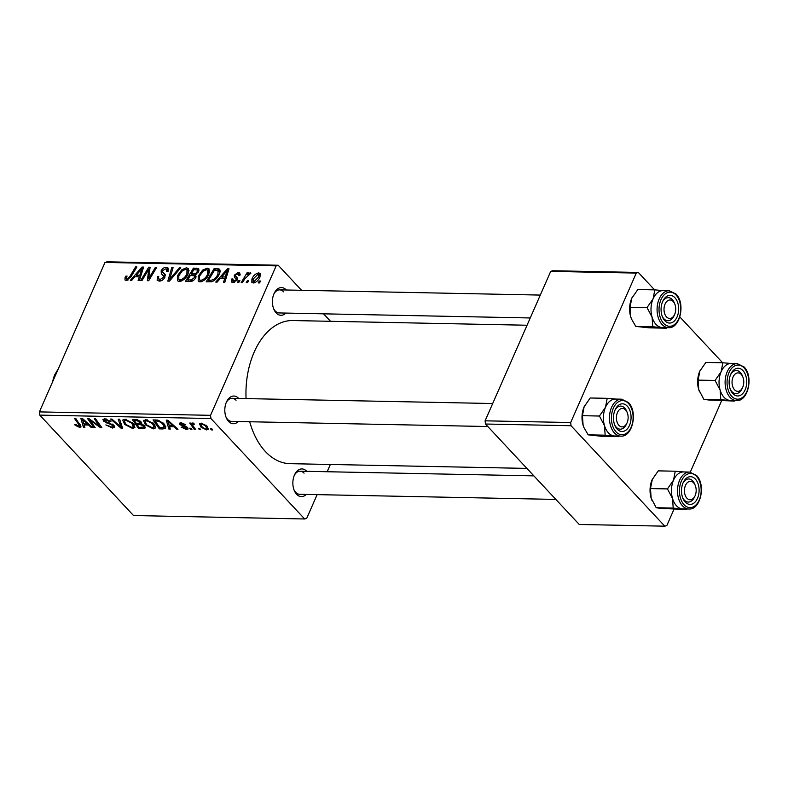 <?xml version="1.0" encoding="UTF-8"?>
<svg xmlns="http://www.w3.org/2000/svg" width="788" height="788" viewBox="0 0 788 788"><rect width="100%" height="100%" fill="white"/><g stroke="black" fill="none" stroke-linecap="round" stroke-linejoin="round"><path stroke-width="1.18" d="M285.847 313.082A13.849 8.796 -88.9 0 1 276.174 312.934A13.849 8.796 -88.9 0 1 273.82 309.172A13.849 8.796 -88.9 0 1 274.135 293.422A13.849 8.796 -88.9 0 1 286.271 289.945A13.849 8.796 -88.9 0 1 286.31 289.994M283.641 291.826A11.544 7.338 91.1 0 0 279.671 289.866A11.544 7.338 91.1 0 0 273.84 294.111M273.554 308.463A11.544 7.338 91.1 0 0 275.229 310.984A11.544 7.338 91.1 0 0 279.208 312.944L530.245 317.968M306.286 494.411A13.849 8.796 -88.9 0 1 296.603 494.273A13.849 8.796 -88.9 0 1 294.259 490.51A13.849 8.796 -88.9 0 1 294.574 474.75A13.849 8.796 -88.9 0 1 306.699 471.283A13.849 8.796 -88.9 0 1 306.749 471.332M304.07 473.164A11.544 7.338 91.1 0 0 300.1 471.194A11.544 7.338 91.1 0 0 294.269 475.45M293.983 489.801A11.544 7.338 91.1 0 0 295.667 492.323A11.544 7.338 91.1 0 0 299.637 494.283L555.835 499.415M238.242 421.531A13.849 8.796 -88.9 0 1 228.569 421.383A13.849 8.796 -88.9 0 1 226.215 417.62A13.849 8.796 -88.9 0 1 226.53 401.87A13.849 8.796 -88.9 0 1 238.656 398.393A13.849 8.796 -88.9 0 1 238.705 398.442M236.036 400.274A11.544 7.338 91.1 0 0 232.066 398.314A11.544 7.338 91.1 0 0 226.235 402.56M225.949 416.921A11.544 7.338 91.1 0 0 227.624 419.433A11.544 7.338 91.1 0 0 231.603 421.393L487.802 426.525M526.896 468.407L290.004 463.669A71.57 45.468 -88.9 0 1 265.359 451.504A71.57 45.468 -88.9 0 1 249.697 421.757M238.764 282.518L237.464 282.498L238.577 280.587L239.907 280.607L238.764 282.518M247.511 282.695L246.22 282.665L247.333 280.755L248.653 280.784L247.511 282.695M200.024 281.917L198.192 281.208L198.281 276.036L202.595 270.136L207.195 268.186L209.056 268.915L208.879 274.244C207.037 278.499 204.082 281.06 200.024 281.917M217.143 282.084L215.745 282.065L227.427 268.767L229.012 268.797L224.836 282.242L223.526 282.212L224.718 278.548L220.285 278.459L217.143 282.084M198.96 269.151L198.261 268.403L198.645 271.476L195.493 274.716L195.867 277.455C194.626 279.927 192.814 281.286 190.44 281.552L185.446 281.454L193.434 268.087L198.684 268.708M169.45 281.129L167.795 281.099L171.774 267.654L173.084 267.674L169.666 279.208L179.388 267.802L180.787 267.831L169.45 281.129M125.075 277.435L125.725 276.214L127.104 276.066L126.474 277.238L127.104 278.883L129.912 276.391L135.575 266.925L136.895 266.955L131.035 276.755L126.326 280.449L124.996 279.976L125.075 277.435L127.656 280.193M127.833 280.124L126.454 278.647L128.119 279.976M142.017 280.587L140.707 280.558L148.725 267.191L150.094 267.221L148.666 278.666L155.403 267.319L156.723 267.349L148.725 280.715L147.356 280.695L148.745 269.26L142.017 280.587M39.764 415.109L133.527 515.549L304.67 518.977L210.908 418.526L39.764 415.109L39.4 411.897L210.554 415.325L276.155 265.871L105.001 262.443L107.05 261.823L278.194 265.241L276.155 265.871M39.4 411.897L105.001 262.443M131.734 280.38L130.325 280.351L142.017 267.053L143.593 267.083L139.417 280.528L138.117 280.508L139.299 276.844L134.876 276.755L131.734 280.38M158.211 278.331L160.023 279.543L163.54 277.346L163.717 276.164L161.333 273.81L161.156 270.855C162.328 268.56 164.012 267.398 166.209 267.359L168.051 268.019L168.011 271.614L166.652 271.732L166.731 269.388L165.48 268.925L162.486 270.796L162.446 271.998L164.85 274.125L164.889 277.238C163.549 279.75 161.668 281.04 159.245 281.109L157.157 280.4L157.373 276.489L158.743 276.352L158.211 278.331L160.368 281.011M164.83 277.366L163.352 275.593L164.889 277.238M162.446 271.998L165.322 275.101M179.28 281.503L177.448 280.794L177.536 275.623L181.851 269.723L186.451 267.772L188.302 268.501L188.135 273.83C186.293 278.085 183.338 280.646 179.28 281.503M231.386 279.218L232.834 278.883L233.632 281.365L235.986 279.898L236.095 279.05L234.41 277.366L234.282 275.219L238.222 272.49L239.828 273.052L239.877 275.514L238.508 275.662L237.631 273.712L235.681 275.022L235.454 275.82L237.454 278.036L237.336 279.819L233.031 282.577L231.367 281.996L231.386 279.218L232.46 280.361M234.066 282.488L232.706 281.03L234.548 282.35M237.149 280.183L235.257 278.095M239.877 275.505L237.631 273.712M235.454 275.82L237.513 278.164M219.941 269.979L218.808 268.767C220.344 269.851 220.482 271.643 219.231 274.135C217.803 277.563 215.4 280.065 212.021 281.661L206.19 281.868L214.188 268.501L219.497 269.22M253.283 282.99L251.855 282.439L251.904 279.041C253.273 275.633 255.548 273.594 258.73 272.904L260.089 273.426L259.971 277.041C258.612 280.311 256.386 282.291 253.283 282.99M242.517 282.596L241.207 282.567L247.018 272.845L248.328 272.875L247.117 274.884L250.18 272.737L250.909 273.101L244.891 278.706L242.517 282.596M259.508 282.931L258.208 282.912L259.321 281.001L260.651 281.03L259.508 282.931M330.527 321.307L323.553 313.831M301.587 290.299L278.194 265.241M304.67 518.977L306.719 518.346L317.121 494.637M327.178 471.736L330.359 464.477M191.908 429.519L190.607 429.499L189.681 428.209L191.011 428.239L191.908 429.519M200.664 429.696L199.364 429.667L198.428 428.386L199.758 428.416L200.664 429.696M143.672 420.329L143.416 420.93L145.849 419.64L153.906 423.737L155.669 427.874L153.355 428.869L145.425 424.88L143.514 420.595M170.287 429.086L168.888 429.066L166.268 420.162L167.854 420.191L177.98 429.243L176.67 429.214L173.961 426.751L169.528 426.663L170.287 429.086M143.583 428.554L138.589 428.455L132.276 419.482L137.348 419.728L140.973 421.807L141.298 423.974L144.559 425.825L145.327 427.884L143.583 428.554L144.706 425.993M141.742 423.56L141.742 422.969M122.593 428.13L120.938 428.101L110.615 419.049L111.926 419.078L120.771 426.83L118.23 419.206L119.628 419.226L122.593 428.13M78.761 426.338L78.879 424.673L74.417 418.329L75.737 418.349L81.066 426.869L79.657 427.391L75.254 425.353L74.594 424.535L75.786 424.436L78.761 426.338L80.14 424.614M95.161 427.589L93.851 427.559L87.567 418.586L88.936 418.615L99.652 426.338L94.245 418.724L95.565 418.743L101.869 427.717L100.5 427.697L89.773 419.984L95.161 427.589M84.877 427.382L83.469 427.352L80.859 418.458L82.445 418.487L92.56 427.529L91.26 427.51L88.552 425.037L84.119 424.949L84.877 427.382M112.576 428.051L105.868 424.919L111.679 426.998L113.167 426.515L112.802 425.54L103.612 421.147L102.913 419.452L104.863 418.822L110.95 421.501L109.916 421.767L105.809 419.876L104.853 421.107L114.014 425.481L114.723 427.293L112.576 428.051L113.797 425.254M105.139 418.832L104.853 421.107M122.928 419.915L125.105 419.226L133.162 423.323L134.925 427.46L132.611 428.445L124.681 424.466L122.77 420.181M181.191 427.244L182.264 427.027L185.663 428.711L186.421 427.736L179.802 424.565L179.29 423.264L180.777 422.752L185.594 424.801L181.486 423.57L180.964 424.446L185.889 426.485L187.652 427.687L188.115 428.958L186.362 429.529L181.25 427.106M187.17 427.254L186.677 428.386L186.766 426.958M181.801 422.851L180.964 424.446M163.027 428.948L159.334 428.869L153.03 419.896L157.836 420.112L163.924 423.737L165.776 428.042L163.027 428.948L163.579 427.697M206.614 429.933L201.088 427.254L199.522 423.846L201.295 423.166L206.88 425.963L208.327 429.194L206.614 429.933L207.825 427.155M193.789 423.225L193.434 424.043C192.499 424.624 192.646 425.599 193.868 426.988L195.66 429.598L194.35 429.568L189.76 423.048L191.07 423.067L192.006 424.417L192.735 422.989L193.838 423.245L194.281 424.259L192.814 424.368L193.365 423.097M192.006 423.373L192.735 422.989M212.652 429.933L211.361 429.913L210.426 428.633L211.755 428.652L212.652 429.933M485.467 424.023L579.229 524.463L664.796 526.177L571.034 425.737L485.467 424.023L485.103 420.822L570.679 422.535L636.28 273.081L550.704 271.368L552.752 270.737L638.329 272.451L636.28 273.081M485.103 420.822L550.704 271.368M722.626 362.756L679.847 316.934M654.582 289.876L638.329 272.451M664.796 526.177L666.845 525.557L673.986 509.275M690.298 472.111L721.591 400.826M570.679 422.535L571.034 425.737M246.073 398.59A71.57 45.468 -88.9 0 1 292.87 320.549L527.064 325.237M210.554 415.325L210.908 418.526M94.353 426.416L93.851 427.559M100.125 425.244L99.652 426.338M98.421 422.811L97.909 423.983M101.022 426.515L100.5 427.697M93.378 421.747L93.063 422.457M90.039 419.383L89.773 419.984M84.286 425.5L83.469 427.352M91.615 426.692L91.26 427.51M88.896 424.249L88.552 425.037M84.562 423.924L84.119 424.949M83.075 421.275L83.843 423.914L87.379 423.983L82.385 419.452L83.075 421.275M82.71 418.724L82.385 419.452M87.724 423.205L87.379 423.983M75.648 424.456L75.254 425.353M80.593 425.274L79.657 427.391M113.167 424.702L112.802 425.54M112.063 423.974L111.729 424.742M107.276 422.329L106.912 423.146M104.627 418.822L103.612 421.147M110.3 420.9L109.916 421.767M110.093 420.743L109.729 421.56M106.203 418.96L105.809 419.876M121.874 425.973L120.938 428.101M121.559 425.037L120.771 426.83M134.256 424.693L132.611 428.445M125.125 423.461L124.681 424.466M124.337 421.225L126.021 424.535L131.714 427.401L133.32 426.682L131.773 423.195L126.041 420.28L124.337 421.225L125.193 419.226M126.435 419.383L126.041 420.28M132.148 422.338L131.773 423.195M139.082 427.323L138.589 428.455M134.778 419.531L134.334 420.556L136.294 423.353L140.166 423.067L140.796 421.629L140.215 422.969M136.964 419.659L136.551 420.605L134.334 420.556M140.067 420.999L139.712 421.816L136.551 420.605M140.166 423.067L139.712 421.816M137.033 424.407L139.161 427.431L143.731 427.007L143.239 425.766L139.781 424.456L137.033 424.407L137.486 423.383M140.953 421.787L139.781 424.456M143.583 424.988L143.239 425.766M185.909 426.495L185.623 427.155M180.6 422.752L179.802 424.565M184.756 424.082L184.402 424.89M187.308 427.362L186.362 429.529M169.696 427.204L168.888 429.066M177.034 428.396L176.67 429.214M174.306 425.963L173.961 426.751M169.981 425.638L169.528 426.663M168.484 422.979L169.253 425.619L172.799 425.697L167.805 421.156L168.484 422.979M168.12 420.437L167.805 421.156M173.133 424.919L172.799 425.697M159.826 427.736L159.334 428.869M165.766 426.623L164.83 428.771M155.078 420.969L159.905 427.845L164.2 427.155L162.574 423.658L158.743 421.196L155.078 420.969L155.522 419.945M159.068 420.447L158.743 421.196M162.949 422.792L162.574 423.658M155 425.106L153.355 428.869M145.869 423.885L145.425 424.88M145.081 421.639L146.765 424.949L152.458 427.815L154.064 427.096L152.517 423.619L146.785 420.694L145.081 421.639L145.938 419.64M147.179 419.797L146.785 420.694M152.892 422.752L152.517 423.619M201.531 426.249L201.088 427.254M202.004 423.983L200.97 424.436L202.289 427.185L205.855 429.115L206.811 428.672L205.579 425.934L202.004 423.983L202.309 423.284M205.944 425.087L205.579 425.934M199.857 428.554L199.364 429.667M194.853 428.416L194.35 429.568M192.636 422.998L192.006 424.417M191.1 428.376L190.607 429.499M211.844 428.79L211.361 429.913M149.966 268.511L148.725 267.191M149.444 279.504L148.666 278.666M151.513 276.046L150.685 275.16M156.221 268.196L155.403 267.319M149.385 274.254L148.144 272.924M149.779 270.363L148.745 269.26M143.209 268.334L142.017 267.053M140.254 277.859L139.299 276.844M139.742 271.249L136.275 275.199L139.811 275.268L141.978 268.531L139.742 271.249M137.772 276.805L136.275 275.199M142.855 269.466L141.978 268.531M140.747 276.273L139.811 275.268M126.543 277.09L125.725 276.214M136.393 267.792L135.575 266.925M158.299 277.474L157.373 276.489M161.176 280.774L160.023 279.543M164.357 278.223L163.54 277.346M165.342 275.337L161.156 270.855M168.553 269.87L166.209 267.359M172.779 268.728L171.774 267.654M170.415 280.006L169.666 279.208M180.137 268.6L179.388 267.802M178.472 276.618L177.536 275.623M182.658 270.589L181.851 269.723M188.992 270.491L186.451 267.772M182.422 270.767L178.807 275.711L178.797 279.445L180.058 279.937C183.23 279.09 185.515 277.002 186.904 273.653L186.992 269.841L185.712 269.338L182.422 270.767M187.78 274.588L186.904 273.653M181.181 281.139L180.058 279.937M194.941 269.693L193.434 268.087M193.818 269.673L191.326 273.84L195.788 273.367L197.325 271.505L197.345 270.008L193.818 269.673M192.833 275.455L191.326 273.84M198.162 272.402L197.325 271.505M196.527 274.155L195.788 273.367M190.391 275.406L187.692 279.917L191.435 279.917L194.587 277.386L194.646 275.859L190.391 275.406M189.189 281.533L187.692 279.917M195.424 278.292L194.587 277.386M192.479 281.04L191.435 279.917M232.47 280.114L231.465 279.041M236.774 280.745L235.986 279.898M237.602 278.765L234.282 275.219M240.163 274.569L238.222 272.49M228.618 270.048L227.427 268.767M225.663 279.563L224.718 278.548M225.151 272.963L221.684 276.903L225.22 276.982L227.397 270.245L225.151 272.963M223.191 278.519L221.684 276.903M228.274 271.18L227.397 270.245M226.156 277.977L225.22 276.982M215.685 270.107L214.188 268.501M214.563 270.087L208.436 280.331L210.101 280.37C213.686 280.095 216.316 277.977 217.971 274.027L217.981 270.382L214.563 270.087M209.943 281.946L208.436 280.331M219.872 272.323L217.981 270.382M218.837 274.963L217.971 274.027M211.45 281.809L210.101 280.37M199.216 277.031L198.281 276.036M203.403 271.003L202.595 270.136M209.736 270.905L207.195 268.186M203.166 271.19L199.551 276.125L199.541 279.858L200.802 280.351C203.974 279.513 206.259 277.415 207.648 274.066L207.737 270.254L206.466 269.752L203.166 271.19M208.524 275.002L207.648 274.066M201.925 281.562L200.802 280.351M252.869 280.075L251.904 279.041M260.562 274.864L258.73 272.904M258.139 274.125L253.263 278.913L253.825 281.769L258.681 277.012L258.139 274.125L260.355 276.017M259.538 277.937L258.681 277.012M254.711 282.715L253.096 281.483L254.357 282.833M248.151 281.631L247.333 280.755M247.826 273.712L247.018 272.845M250.732 273.328L250.18 272.737M239.394 281.464L238.577 280.587M260.139 281.877L259.321 281.001M683.068 508.881A18.479 11.741 91.1 0 1 682.152 508.841A18.479 11.741 -88.9 0 1 676.439 505.748A18.469 11.731 91.1 0 0 682.802 508.881L688.86 508.999A18.469 11.731 -88.9 0 1 682.506 505.866A18.469 11.731 -88.9 0 1 678.094 485.034A18.469 11.731 -88.9 0 1 689.599 472.071L683.541 471.943A18.469 11.731 91.1 0 0 672.036 484.916A18.469 11.731 91.1 0 0 676.439 505.738A18.479 11.741 -88.9 0 1 672.538 498.538L673.198 508.073L686.703 509.521L687.205 508.969M685.255 502.054A13.849 8.796 -88.9 0 1 682.91 498.292A13.849 8.796 -88.9 0 1 683.226 482.532A13.849 8.796 -88.9 0 1 695.351 479.055A13.849 8.796 -88.9 0 1 697.518 498.282A13.849 8.796 -88.9 0 1 685.255 502.054M694.957 484.787A11.544 7.338 91.1 0 0 692.731 480.936A11.544 7.338 91.1 0 0 688.751 478.976A11.544 7.338 91.1 0 0 682.92 483.231A11.544 7.338 -88.9 0 1 688.751 478.976A11.544 7.338 -88.9 0 1 693.401 481.764A11.544 7.338 -88.9 0 1 694.681 484.078L695.233 485.398A9.239 5.871 91.1 0 0 694.208 483.556A9.239 5.871 91.1 0 0 685.924 484.541A9.239 5.871 91.1 0 0 686.397 497.563A9.239 5.871 91.1 0 0 695.026 495.908A9.239 5.871 91.1 0 0 695.233 485.398M695.026 495.908L694.415 497.208A11.544 7.338 -88.9 0 1 688.288 502.064A11.544 7.338 -88.9 0 1 683.639 499.277A11.544 7.338 -88.9 0 1 682.635 497.583A11.544 7.338 91.1 0 0 684.319 500.104A11.544 7.338 91.1 0 0 688.288 502.064A11.544 7.338 91.1 0 0 694.72 496.499M686.703 509.521L660.758 508.418L656.217 507.728L673.198 508.073M656.217 507.728L651.144 498.114L650.484 488.58L667.456 488.915L672.538 498.538A18.479 11.741 -88.9 0 1 673.553 480.109L667.456 488.915M650.484 488.58L652.336 479.281A18.479 11.741 -88.9 0 1 652.474 478.996M651.942 500.35A18.479 11.741 -88.9 0 1 651.912 500.301A18.479 11.741 -88.9 0 1 651.144 498.114A18.479 11.741 -88.9 0 1 652.159 479.675L658.256 470.869L675.227 471.214L673.553 480.109A18.479 11.741 -88.9 0 1 683.807 471.953M684.191 471.982L675.227 471.214M735.135 390.326A9.239 5.871 91.1 0 0 742.631 387.45A9.239 5.871 91.1 0 0 742.838 376.95A9.239 5.871 91.1 0 0 740.681 373.886A9.239 5.871 91.1 0 0 732.741 377.895A9.239 5.871 91.1 0 0 735.135 390.326M742.562 376.339A11.544 7.338 91.1 0 0 740.336 372.488A11.544 7.338 91.1 0 0 736.356 370.527A11.544 7.338 91.1 0 0 730.525 374.783A11.544 7.338 -88.9 0 1 736.356 370.527A11.544 7.338 -88.9 0 1 739.597 371.798A11.544 7.338 -88.9 0 1 742.286 375.63L742.838 376.95M742.631 387.45L742.03 388.76A11.544 7.338 -88.9 0 1 735.894 393.616A11.544 7.338 -88.9 0 1 732.663 392.345A11.544 7.338 -88.9 0 1 730.24 389.134A11.544 7.338 91.1 0 0 731.924 391.656A11.544 7.338 91.1 0 0 735.894 393.616A11.544 7.338 91.1 0 0 742.326 388.051M730.673 400.432A18.479 11.741 91.1 0 1 729.757 400.393A18.479 11.741 -88.9 0 1 724.044 397.3A18.479 11.741 -88.9 0 1 720.143 390.09L720.803 399.624L734.308 401.072L734.81 400.521M732.86 393.606A13.849 8.796 -88.9 0 1 730.515 389.843A13.849 8.796 -88.9 0 1 730.831 374.083A13.849 8.796 -88.9 0 1 742.956 370.606A13.849 8.796 -88.9 0 1 745.123 389.833A13.849 8.796 -88.9 0 1 732.86 393.606M724.054 397.29A18.469 11.731 91.1 0 0 730.407 400.432L736.465 400.55A18.469 11.731 -88.9 0 1 730.112 397.418A18.469 11.731 -88.9 0 1 725.699 376.585A18.469 11.731 -88.9 0 1 737.213 363.623L731.146 363.495A18.469 11.731 91.1 0 0 719.641 376.467A18.469 11.731 91.1 0 0 724.054 397.29M734.308 401.072L708.363 399.969L703.822 399.28L720.803 399.624M703.822 399.28L698.749 389.666L698.089 380.131L715.071 380.466L720.143 390.09A18.479 11.741 -88.9 0 1 721.158 371.66L715.071 380.466M698.089 380.131L699.941 370.833A18.479 11.741 -88.9 0 1 700.079 370.547M699.547 391.902A18.479 11.741 -88.9 0 1 699.517 391.853A18.479 11.741 -88.9 0 1 698.749 389.666A18.479 11.741 -88.9 0 1 699.764 371.227L705.861 362.421L722.842 362.766L721.158 371.66A18.479 11.741 -88.9 0 1 731.412 363.504M731.796 363.534L722.842 362.766M625.042 409.455A9.239 5.871 91.1 0 0 617.093 413.454A9.239 5.871 91.1 0 0 619.496 425.884A9.239 5.871 91.1 0 0 626.982 423.018A9.239 5.871 91.1 0 0 627.199 412.518A9.239 5.871 91.1 0 0 625.042 409.455M617.014 427.904A11.544 7.338 -88.9 0 1 614.601 424.693A11.544 7.338 91.1 0 0 616.275 427.214A11.544 7.338 91.1 0 0 620.255 429.174A11.544 7.338 -88.9 0 1 617.014 427.904M626.923 411.907A11.544 7.338 91.1 0 0 624.687 408.056A11.544 7.338 91.1 0 0 620.717 406.096A11.544 7.338 91.1 0 0 614.886 410.341A11.544 7.338 -88.9 0 1 620.717 406.096A11.544 7.338 -88.9 0 1 623.948 407.357A11.544 7.338 -88.9 0 1 626.647 411.188L627.199 412.518M626.982 423.018L626.381 424.318A11.544 7.338 -88.9 0 1 620.255 429.174A11.544 7.338 91.1 0 0 626.687 423.609M618.659 436.641L601.677 436.296L588.173 434.848L583.918 427.51A18.479 11.741 -88.9 0 1 583.878 427.411A18.479 11.741 -88.9 0 1 583.1 425.224L582.44 415.69L599.422 416.034L604.495 425.648L605.154 435.183L618.659 436.641L619.161 436.079M583.878 427.411L583.1 425.224A18.479 11.741 -88.9 0 1 584.125 406.795L584.302 406.391A18.479 11.741 -88.9 0 1 584.44 406.106M627.317 406.175A13.849 8.796 -88.9 0 1 629.474 425.392A13.849 8.796 -88.9 0 1 617.221 429.164A13.849 8.796 -88.9 0 1 614.867 425.402A13.849 8.796 -88.9 0 1 615.192 409.652A13.849 8.796 -88.9 0 1 627.317 406.175M621.565 399.181L615.507 399.063A18.469 11.731 91.1 0 0 604.002 412.026A18.469 11.731 91.1 0 0 608.405 432.858A18.469 11.731 91.1 0 0 614.768 435.991L620.826 436.119A18.469 11.731 -88.9 0 1 614.463 432.976A18.469 11.731 -88.9 0 1 610.06 412.154A18.469 11.731 -88.9 0 1 621.565 399.181L628.43 402.52C638.063 411.72 632.567 437.291 620.826 436.119M582.44 415.69L584.125 406.795L590.212 397.989L607.193 398.324L605.519 407.219L599.422 416.034M616.157 399.092L607.193 398.324M588.173 434.848L605.154 435.183M615.034 436A18.479 11.741 -88.9 0 1 614.118 435.961A18.479 11.741 -88.9 0 1 604.495 425.648A18.479 11.741 -88.9 0 1 605.519 407.219A18.479 11.741 91.1 0 1 615.773 399.063M673.779 302.218A9.239 5.871 91.1 0 0 665.496 303.203A9.239 5.871 91.1 0 0 665.968 316.224A9.239 5.871 91.1 0 0 674.587 314.57A9.239 5.871 91.1 0 0 674.804 304.07A9.239 5.871 91.1 0 0 673.779 302.218M663.2 317.938A11.544 7.338 -88.9 0 1 662.206 316.244A11.544 7.338 91.1 0 0 663.88 318.766A11.544 7.338 91.1 0 0 667.86 320.726A11.544 7.338 -88.9 0 1 663.2 317.938M674.528 303.459A11.544 7.338 91.1 0 0 672.292 299.607A11.544 7.338 91.1 0 0 668.322 297.647A11.544 7.338 91.1 0 0 662.491 301.893A11.544 7.338 -88.9 0 1 668.322 297.647A11.544 7.338 -88.9 0 1 672.972 300.435A11.544 7.338 -88.9 0 1 674.252 302.74L674.804 304.07M674.587 314.57L673.986 315.87A11.544 7.338 -88.9 0 1 667.86 320.726A11.544 7.338 91.1 0 0 674.292 315.161M666.264 328.192L649.282 327.847L635.778 326.399L631.523 319.061A18.479 11.741 -88.9 0 1 631.484 318.963A18.479 11.741 -88.9 0 1 630.705 316.776L630.045 307.241L647.027 307.576L652.1 317.2L652.76 326.734L666.264 328.192L666.766 327.631M631.484 318.963L630.705 316.776A18.479 11.741 -88.9 0 1 631.73 298.347L631.907 297.943A18.479 11.741 -88.9 0 1 632.045 297.657M674.922 297.726A13.849 8.796 -88.9 0 1 677.079 316.943A13.849 8.796 -88.9 0 1 664.826 320.716A13.849 8.796 -88.9 0 1 662.481 316.953A13.849 8.796 -88.9 0 1 662.797 301.193A13.849 8.796 -88.9 0 1 674.922 297.726M669.17 290.733L663.112 290.614A18.469 11.731 91.1 0 0 651.607 303.577A18.469 11.731 91.1 0 0 656.01 324.41A18.469 11.731 91.1 0 0 662.373 327.542L668.431 327.67A18.469 11.731 -88.9 0 1 662.078 324.528A18.469 11.731 -88.9 0 1 657.665 303.705A18.469 11.731 -88.9 0 1 669.17 290.733L676.035 294.072C685.668 303.272 680.172 328.842 668.431 327.67M630.045 307.241L631.73 298.347L637.817 289.541L654.798 289.876L653.124 298.77L647.027 307.576M663.762 290.644L654.798 289.876M635.778 326.399L652.76 326.734M662.639 327.552A18.479 11.741 -88.9 0 1 661.723 327.512A18.479 11.741 -88.9 0 1 652.1 317.2A18.479 11.741 -88.9 0 1 653.124 298.77A18.479 11.741 91.1 0 1 663.378 290.614M58.45 368.498L54.776 374.733L52.963 381.008M52.717 381.559A23.088 14.667 -88.9 0 1 54.776 374.733A23.088 14.667 -88.9 0 1 55.002 374.241A23.088 14.667 -88.9 0 1 55.121 373.985M85.163 420.92L84.818 421.708M79.381 423.54L78.879 424.673M109.453 422.989L109.089 423.826M120.938 423.156L120.121 425.027M184.087 425.855L183.801 426.515M170.572 422.624L170.228 423.412M157.393 420.043L156.96 421.009M141.791 272.904L140.845 271.89M130.719 277.258L129.912 276.391M165.224 274.677L164.071 273.446M172.69 277.327L171.922 276.499M198.95 270.639L196.636 268.147M196.113 276.755L193.434 273.879M191.484 281.424L190.125 279.967M227.2 274.608L226.254 273.594M220.029 271.496L217.291 268.56M684.082 504.734A17.09 10.855 91.1 0 0 699.202 500.084A17.09 10.855 91.1 0 0 696.523 476.376A17.09 10.855 91.1 0 0 681.403 481.025A17.09 10.855 91.1 0 0 684.082 504.734M731.688 396.285A17.09 10.855 91.1 0 0 746.807 391.636A17.09 10.855 91.1 0 0 744.128 367.927A17.09 10.855 91.1 0 0 729.018 372.576A17.09 10.855 91.1 0 0 731.688 396.285M628.489 403.486A17.09 10.855 91.1 0 0 613.369 408.135A17.09 10.855 91.1 0 0 616.039 431.844A17.09 10.855 91.1 0 0 631.158 427.195A17.09 10.855 91.1 0 0 628.489 403.486M676.094 295.037A17.09 10.855 91.1 0 0 660.974 299.686A17.09 10.855 91.1 0 0 663.644 323.395A17.09 10.855 91.1 0 0 678.764 318.746A17.09 10.855 91.1 0 0 676.094 295.037M113.167 426.515L113.748 425.205M133.32 426.682L134.216 424.624M143.731 427.007L144.342 425.609M180.748 423.836L181.22 422.772M164.2 427.155L165.076 425.165M154.064 427.096L154.96 425.047M200.97 424.436L201.521 423.176M206.811 428.672L207.608 426.84M166.731 269.388L168.268 271.033M186.992 269.841L188.825 271.811M178.797 279.445L180.57 281.336M197.345 270.008L198.674 271.427M194.646 275.859L195.946 277.248M235.74 278.528L237.198 280.095M235.73 276.332L237.543 278.282M207.737 270.254L209.578 272.224M199.541 279.858L201.314 281.759M688.86 508.999C700.611 510.181 706.097 484.61 696.474 475.41L689.599 472.071M300.1 471.194L533.87 475.873M736.465 400.55C748.216 401.732 753.702 376.152 744.079 366.962L737.213 363.623M492.697 403.525L232.066 398.314M279.671 289.866L540.302 295.076"/></g></svg>
